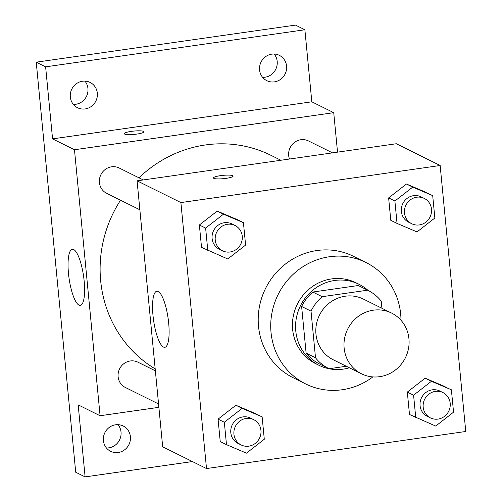 <?xml version="1.0" encoding="UTF-8"?>
<svg xmlns="http://www.w3.org/2000/svg" width="502" height="502" viewBox="0 0 502 502"><rect width="100%" height="100%" fill="white"/><g stroke="black" fill="none" stroke-linecap="round" stroke-linejoin="round"><path stroke-width="0.75" d="M373.344 310.192A33.891 32.228 -63.6 0 1 391.61 313.085A33.891 32.228 -63.6 0 1 405.409 357.769A33.891 32.228 -63.6 0 1 361.478 373.795A33.891 32.228 -63.6 0 1 344.573 338.386A33.891 32.228 -63.6 0 1 373.344 310.192M361.478 373.795L333.303 359.815A33.891 32.228 -63.6 0 1 316.398 324.399A33.891 32.228 -63.6 0 1 345.169 296.211A33.891 32.228 -63.6 0 1 363.442 299.098L391.61 313.085M319.711 364.069A43.743 41.597 -63.6 0 1 319.536 363.981A43.743 41.597 -63.6 0 1 306.12 353.144L301.627 306.49L311.02 311.152L315.513 357.807A43.743 41.597 -63.6 0 0 328.923 368.637A43.743 41.597 -63.6 0 0 329.105 368.725L346.305 366.265M381.922 308.272L381.231 301.112A43.743 41.597 -63.6 0 0 367.822 290.275A43.743 41.597 -63.6 0 0 367.64 290.187L322.165 296.688A43.743 41.597 -63.6 0 0 311.02 311.152M367.64 290.187L358.246 285.525L312.777 292.032L322.165 296.688M358.246 285.525A43.743 41.597 -63.6 0 1 358.428 285.613A43.743 41.597 -63.6 0 1 358.61 285.707M301.627 306.49A43.743 41.597 -63.6 0 1 312.777 292.032M368.091 290.413A45.186 42.971 116.4 0 0 359.074 284.32A45.186 42.971 116.4 0 0 300.491 305.693A45.186 42.971 116.4 0 0 318.889 365.274A45.186 42.971 116.4 0 0 349.373 367.79M318.889 365.274L315.758 363.718A45.186 42.971 -63.6 0 1 293.224 316.498A45.186 42.971 -63.6 0 1 331.584 278.911A45.186 42.971 -63.6 0 1 355.943 282.764L359.074 284.32M306.12 353.144L315.513 357.807M372.861 376.92A67.783 64.457 -63.6 0 1 305.718 383.961A67.783 64.457 -63.6 0 1 271.908 313.129A67.783 64.457 -63.6 0 1 329.45 256.748A67.783 64.457 -63.6 0 1 365.989 262.527A67.783 64.457 -63.6 0 1 400.979 320.263M305.718 383.961L293.193 377.742A67.783 64.457 -63.6 0 1 259.39 306.91A67.783 64.457 -63.6 0 1 316.925 250.536A67.783 64.457 -63.6 0 1 353.464 256.315L365.989 262.527M451.392 389.784L425.15 378.182L407.323 392.087L409.481 414.483L435.723 426.079L453.551 412.18L451.392 389.784L431.413 381.288L413.585 395.193L415.744 417.589M262.138 416.855L235.896 405.252L218.069 419.151L220.227 441.547L226.484 444.659L246.469 453.149L264.29 439.25L262.138 416.855L242.152 408.358L224.331 422.264L226.484 444.659M206.51 468.561L465.762 431.482L440.154 165.497L180.896 202.576L206.51 468.561L162.686 446.811L137.077 180.827L180.896 202.576M432.699 195.617L406.457 184.014L388.63 197.913L390.788 220.309L397.044 223.421L417.03 231.911L434.851 218.012L432.699 195.617L412.713 187.12L394.892 201.026L397.044 223.421M243.439 222.687L237.182 219.575L217.197 211.085L199.369 224.984L201.528 247.379L227.77 258.982L245.597 245.083L243.439 222.687L223.459 214.191L205.632 228.09L207.79 250.485M137.077 180.827L396.329 143.748L440.154 165.497M158.161 291.461A28.332 7.335 81.9 0 1 168.421 320.69A28.332 7.335 81.9 0 1 164.851 347.302A28.332 7.335 81.9 0 1 153.574 320.295A28.332 7.335 81.9 0 1 156.825 291.21A28.332 7.335 81.9 0 1 158.161 291.461M213.457 177.953A9.883 1.675 174.5 0 1 220.554 175.65A9.883 1.675 174.5 0 1 233.135 176.051A9.883 1.675 174.5 0 1 223.453 178.668A9.883 1.675 174.5 0 1 213.457 177.946A9.883 1.675 174.5 0 1 220.554 175.637A9.883 1.675 174.5 0 1 233.135 176.058M138.972 177.815A121.559 115.598 -63.6 0 1 205.425 144.959A121.559 115.598 -63.6 0 1 270.948 155.325L280.894 160.257M155.187 368.888A121.559 115.598 -63.6 0 1 120.543 200.198M143.258 179.942L119.206 168.007A14.119 13.428 116.4 0 0 100.902 174.683A14.119 13.428 116.4 0 0 106.65 193.308L139.863 209.792M289.485 159.027A14.119 13.428 -63.6 0 1 300.855 139.732A14.119 13.428 -63.6 0 1 308.466 140.936L332.512 152.872M158.563 403.959L125.349 387.475A14.119 13.428 -63.6 0 1 118.303 372.716A14.119 13.428 -63.6 0 1 130.294 360.969A14.119 13.428 -63.6 0 1 137.906 362.174L155.375 370.846M337.532 152.156L333.73 112.674L74.472 149.753L100.086 415.738L158.883 407.329M45.626 66.841L36.238 62.179L295.49 25.1L304.883 29.762L45.626 66.841L52.566 138.878L74.472 149.753M333.73 112.674L311.817 101.799L304.883 29.762M36.238 62.179L75.72 472.238L85.108 476.9L192.392 461.558M100.086 415.738L78.174 404.863L85.108 476.9M73.65 249.513A28.332 7.335 81.9 0 1 83.909 278.742A28.332 7.335 81.9 0 1 80.333 305.354A28.332 7.335 81.9 0 1 69.063 278.346A28.332 7.335 81.9 0 1 72.313 249.262A28.332 7.335 81.9 0 1 73.65 249.513M311.817 101.799L52.566 138.878M124.251 133.676A9.883 1.675 174.5 0 1 131.348 131.373A9.883 1.675 174.5 0 1 143.93 131.775A9.883 1.675 174.5 0 1 134.247 134.392A9.883 1.675 174.5 0 1 124.245 133.67A9.883 1.675 174.5 0 1 131.348 131.361A9.883 1.675 174.5 0 1 143.93 131.781M103.406 440.58A14.119 13.428 -63.6 0 1 109.31 427.378A14.119 13.428 -63.6 0 1 123.185 425.997A14.119 13.428 -63.6 0 1 128.939 444.615A14.119 13.428 -63.6 0 1 110.628 451.298A14.119 13.428 -63.6 0 1 103.406 440.58M259.578 69.947A14.119 13.428 -63.6 0 1 265.489 56.745A14.119 13.428 -63.6 0 1 279.363 55.364A14.119 13.428 -63.6 0 1 285.111 73.982A14.119 13.428 -63.6 0 1 266.807 80.665A14.119 13.428 -63.6 0 1 259.578 69.947M70.324 97.018A14.119 13.428 -63.6 0 1 76.229 83.815A14.119 13.428 -63.6 0 1 90.103 82.435A14.119 13.428 -63.6 0 1 95.857 101.053A14.119 13.428 -63.6 0 1 77.546 107.735A14.119 13.428 -63.6 0 1 70.324 97.018M106.43 447.96A14.119 13.428 116.4 0 0 121.02 432.053A14.119 13.428 116.4 0 0 117.995 424.667M73.348 104.397A14.119 13.428 116.4 0 0 87.938 88.49A14.119 13.428 116.4 0 0 84.913 81.104M262.609 77.333A14.119 13.428 116.4 0 0 277.198 61.42A14.119 13.428 116.4 0 0 274.167 54.04M222.468 250.787L219.336 249.237A14.119 13.428 -63.6 0 1 212.296 234.478A14.119 13.428 -63.6 0 1 224.281 222.731A14.119 13.428 -63.6 0 1 231.893 223.936L235.024 225.492A14.119 13.428 -63.6 0 1 240.772 244.11A14.119 13.428 -63.6 0 1 222.468 250.787A14.119 13.428 -63.6 0 1 215.421 236.034A14.119 13.428 -63.6 0 1 227.412 224.287A14.119 13.428 -63.6 0 1 235.024 225.492M237.182 219.575L217.197 211.085L223.459 214.191M217.197 211.085L199.369 224.984L205.632 228.09M199.369 224.984L201.528 247.379M241.161 444.96L238.03 443.404A14.119 13.428 -63.6 0 1 230.989 428.645A14.119 13.428 -63.6 0 1 242.974 416.898A14.119 13.428 -63.6 0 1 250.592 418.103L253.717 419.659A14.119 13.428 -63.6 0 1 259.471 438.277A14.119 13.428 -63.6 0 1 241.161 444.96A14.119 13.428 -63.6 0 1 234.12 430.201A14.119 13.428 -63.6 0 1 246.105 418.455A14.119 13.428 -63.6 0 1 253.717 419.659M255.876 413.748L235.896 405.252L242.152 408.358M235.896 405.252L218.069 419.151L224.331 422.264M218.069 419.151L220.227 441.547M411.722 223.723L408.59 222.166A14.119 13.428 -63.6 0 1 401.55 207.408A14.119 13.428 -63.6 0 1 413.535 195.667A14.119 13.428 -63.6 0 1 421.147 196.866L424.278 198.422A14.119 13.428 -63.6 0 1 430.032 217.04A14.119 13.428 -63.6 0 1 411.722 223.723A14.119 13.428 -63.6 0 1 404.681 208.964A14.119 13.428 -63.6 0 1 416.666 197.217A14.119 13.428 -63.6 0 1 424.278 198.422M426.436 192.511L406.457 184.014L412.713 187.12M406.457 184.014L388.63 197.913L394.892 201.026M388.63 197.913L390.788 220.309M430.421 417.89L427.29 416.334A14.119 13.428 -63.6 0 1 420.249 401.581A14.119 13.428 -63.6 0 1 432.235 389.834A14.119 13.428 -63.6 0 1 439.846 391.039L442.977 392.589A14.119 13.428 -63.6 0 1 448.725 411.207A14.119 13.428 -63.6 0 1 430.421 417.89A14.119 13.428 -63.6 0 1 423.374 403.131A14.119 13.428 -63.6 0 1 435.366 391.384A14.119 13.428 -63.6 0 1 442.977 392.589M445.136 386.678L425.15 378.182L431.413 381.288M425.15 378.182L407.323 392.087L413.585 395.193M407.323 392.087L409.481 414.483M319.536 363.981L328.923 368.637M358.428 285.613L367.822 290.275"/></g></svg>
